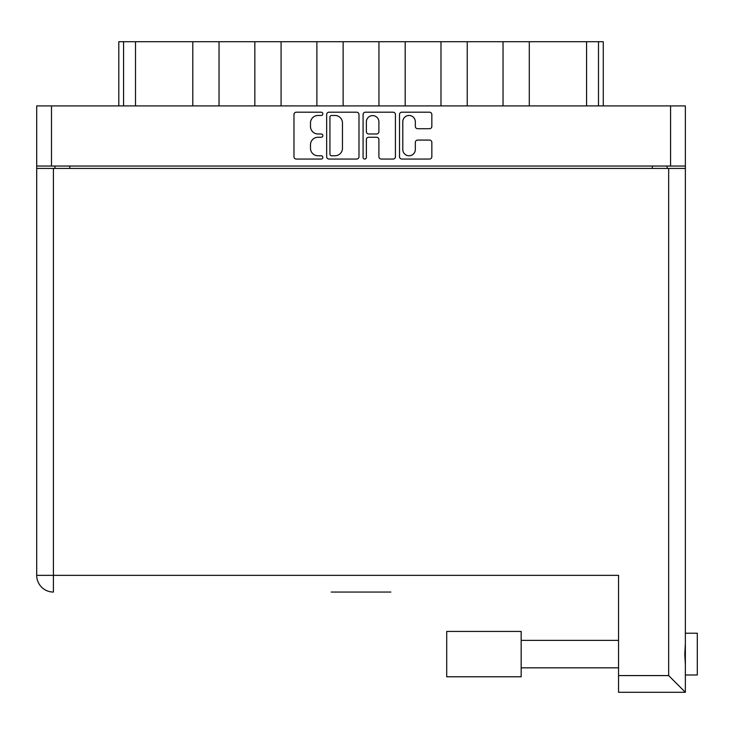 <?xml version="1.0" encoding="UTF-8"?>
<svg xmlns="http://www.w3.org/2000/svg" width="734" height="734" viewBox="0 0 734 734"><rect width="100%" height="100%" fill="white"/><g stroke="black" fill="none" stroke-linecap="round" stroke-linejoin="round"><path stroke-width="1.1" d="M402.792 149.507A6.267 6.267 0 0 0 409.058 155.773A6.267 6.267 0 0 0 415.325 149.507L415.325 142.414A2.34 2.34 0 0 1 417.664 140.075L429.491 140.075A2.34 2.34 0 0 1 431.84 142.414L431.84 156.709A2.34 2.34 0 0 1 429.491 159.049L401.856 159.049A2.34 2.34 0 0 1 399.507 156.709L399.507 114.541A2.34 2.34 0 0 1 401.856 112.201L429.491 112.201A2.34 2.34 0 0 1 431.84 114.541L431.84 126.367A2.34 2.34 0 0 1 429.491 128.716L417.664 128.716A2.34 2.34 0 0 1 415.325 126.367L415.325 121.743A6.267 6.267 0 0 0 409.058 115.477A6.267 6.267 0 0 0 402.792 121.743L402.792 149.507M364.725 159.049A1.642 1.642 0 0 0 366.367 157.406L366.367 139.607A2.34 2.34 0 0 1 368.707 137.267L376.551 137.267A2.34 2.34 0 0 1 378.9 139.607L378.9 156.709A2.34 2.34 0 0 0 381.24 159.049L393.066 159.049A2.34 2.34 0 0 0 395.415 156.709L395.415 114.541A2.34 2.34 0 0 0 393.066 112.201L365.422 112.201A2.34 2.34 0 0 0 363.082 114.541L363.082 157.406A1.642 1.642 0 0 0 364.725 159.049M358.981 156.709L358.981 114.541A2.34 2.34 0 0 0 356.641 112.201L328.997 112.201A2.34 2.34 0 0 0 326.658 114.541L326.658 156.709A2.34 2.34 0 0 0 328.997 159.049L356.641 159.049A2.34 2.34 0 0 0 358.981 156.709M36.7 105.907L36.7 166.049L36.7 105.907L685.363 105.907L685.363 692.29L618.542 692.29L618.542 575.346L36.7 575.346L36.7 168.435L685.363 168.435M685.363 166.049L36.7 166.049L36.7 168.435M317.987 115.477L321.208 115.477A1.642 1.642 0 0 0 322.85 113.834A1.642 1.642 0 0 0 321.208 112.201L296.316 112.201A2.34 2.34 0 0 0 293.976 114.541L293.976 156.709A2.34 2.34 0 0 0 296.316 159.049L321.208 159.049A1.642 1.642 0 0 0 322.85 157.406A1.642 1.642 0 0 0 321.208 155.773L317.987 155.773A7.496 7.496 0 0 1 310.491 148.277L310.491 144.763A7.496 7.496 0 0 1 317.987 137.267L321.208 137.267A1.642 1.642 0 0 0 322.85 135.625A1.642 1.642 0 0 0 321.208 133.983L317.987 133.983A7.496 7.496 0 0 1 310.491 126.487L310.491 122.973A7.496 7.496 0 0 1 317.987 115.477M54.958 168.435L54.958 166.049M667.114 166.049L667.114 168.435M118.798 105.907L118.798 41.71L135.506 41.71L135.506 105.907M123.569 105.907L123.569 41.71M192.785 105.907L192.785 41.71L135.506 41.71M219.035 105.907L219.035 41.71L192.785 41.71M254.836 105.907L254.836 41.71L219.035 41.71M281.085 105.907L281.085 41.71L254.836 41.71M316.886 105.907L316.886 41.71L281.085 41.71M343.136 105.907L343.136 41.71L316.886 41.71M378.937 105.907L378.937 41.71L343.136 41.71M405.186 105.907L405.186 41.71L378.937 41.71M440.987 105.907L440.987 41.71L405.186 41.71M467.237 105.907L467.237 41.71L440.987 41.71M503.038 105.907L503.038 41.71L467.237 41.71M529.287 105.907L529.287 41.71L503.038 41.71M586.567 105.907L586.567 41.71L529.287 41.71M586.567 41.71L598.494 41.71L598.494 105.907M603.265 105.907L603.265 41.71L603.265 105.907M598.494 41.71L603.265 41.71M331.575 115.477A1.642 1.642 0 0 0 329.933 117.119L329.933 154.131A1.642 1.642 0 0 0 331.575 155.773L334.97 155.773A7.496 7.496 0 0 0 342.466 148.277L342.466 122.973A7.496 7.496 0 0 0 334.97 115.477L331.575 115.477M378.9 121.862A6.267 6.267 0 0 0 372.633 115.596A6.267 6.267 0 0 0 366.367 121.862L366.367 131.643A2.34 2.34 0 0 0 368.707 133.983L376.551 133.983A2.34 2.34 0 0 0 378.9 131.643L378.9 121.862M685.363 633.222L697.3 633.222L697.3 674.986L685.363 674.986L697.3 674.986M685.363 643.388L684.804 654.104L685.363 664.821M390.864 592.054L331.199 592.054M618.542 692.29L685.363 692.29L668.665 675.583L668.665 168.435M36.7 575.346A16.708 16.708 0 0 0 53.408 592.054A16.708 16.708 0 0 1 36.7 575.346A16.708 16.708 0 0 0 53.408 592.054L53.408 168.435M521.168 676.776L446.712 676.776L446.712 631.433L521.168 631.433L521.168 676.776L446.712 676.776M51.499 105.907L51.499 166.049M670.573 166.049L670.573 105.907M69.758 166.049L69.758 168.435M652.315 168.435L652.315 166.049M618.542 675.583L668.665 675.583M521.168 667.83L618.542 667.83L521.168 667.83M521.168 640.378L618.542 640.378"/></g></svg>
